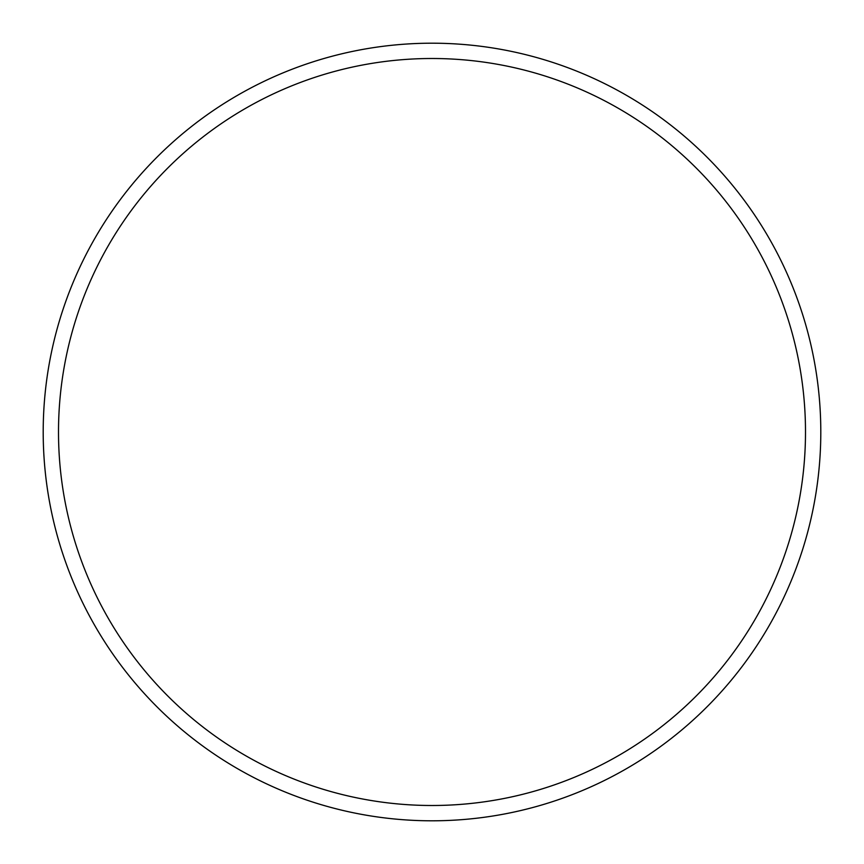 <?xml version="1.0" encoding="UTF-8"?>
<svg xmlns="http://www.w3.org/2000/svg" width="864" height="864" viewBox="0 0 864 864"><rect width="100%" height="100%" fill="white"/><g stroke="black" fill="none" stroke-linecap="round" stroke-linejoin="round"><path stroke-width="1.3" d="M43.2 432A388.8 388.8 0 0 0 432 820.8A388.8 388.8 0 0 0 820.8 432A388.8 388.8 0 0 0 432 43.2A388.8 388.8 0 0 0 43.2 432M58.504 432A373.496 373.496 0 0 0 432 805.496A373.496 373.496 0 0 0 805.496 432A373.496 373.496 0 0 0 432 58.504A373.496 373.496 0 0 0 58.504 432"/></g></svg>
